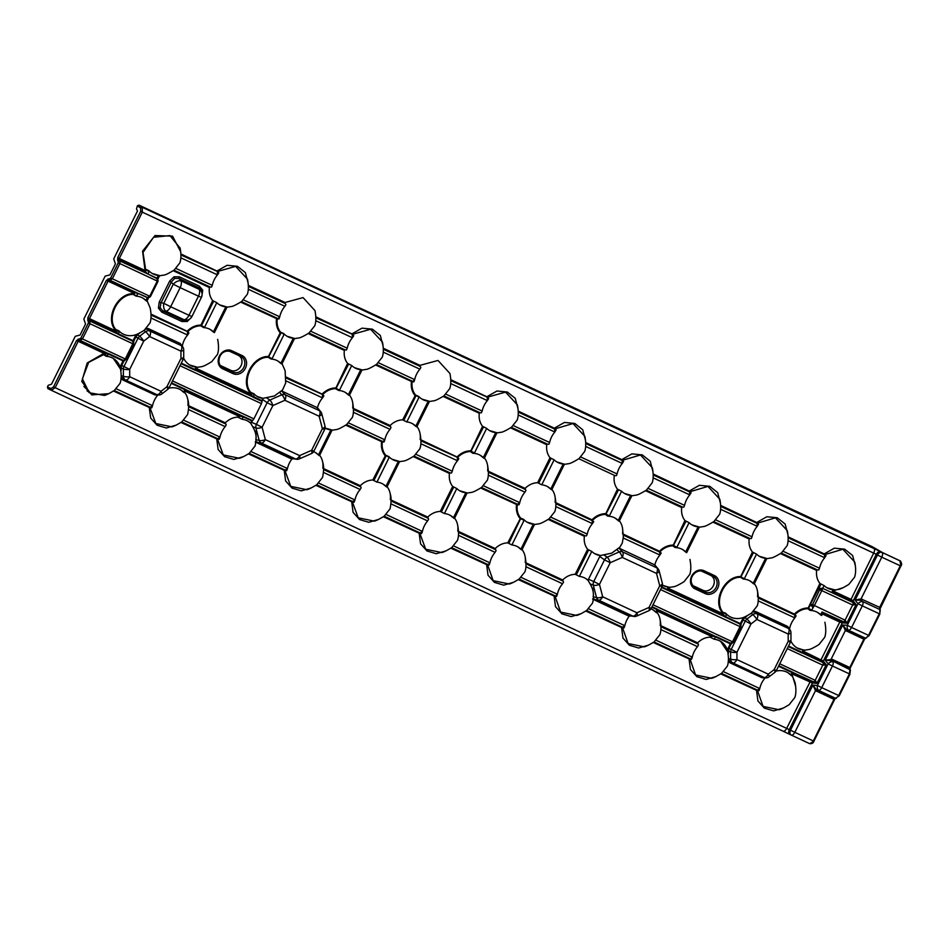 <?xml version="1.0" encoding="UTF-8"?>
<svg xmlns="http://www.w3.org/2000/svg" width="949" height="949" viewBox="0 0 949 949"><rect width="100%" height="100%" fill="white"/><g stroke="black" fill="none" stroke-linecap="round" stroke-linejoin="round"><path stroke-width="1.42" d="M722.794 613.896L722.023 614.24L721.999 613.327L725.511 616.66L740.315 623.552L743.186 618.119L746.768 616.221L743.85 618.653L741.074 623.932L740.813 627.004L733.28 642.188L731.038 644.157L728.951 648.357L728.369 653.28L727.527 650.528L727.693 649.341L728.512 649.567M728.405 659.187L730.588 662.402L762.498 677.266L765.214 677.823A5.042 5.042 0 0 0 769.058 676.827A5.042 1.139 -127.7 0 0 768.263 674.17L774.147 669.626L788.204 641.322L788.192 634.039A5.042 1.495 -0.1 0 0 790.944 632.698L790.956 639.982A5.042 1.495 179.9 0 1 788.204 641.322L790.422 642.236A5.042 5.042 0 0 0 790.956 639.982M759.746 688.713L758.986 690.73L757.527 690.623L721.513 673.375L757.373 690.089L759.746 688.713A20.498 17.438 -59.9 0 1 761.715 683.007A20.498 17.438 -59.9 0 1 765.143 677.894L761.952 677.705L764.17 677.515A5.042 4.496 98.7 0 0 765.214 677.823M753.031 611.132L755.546 611.476L755.499 612.212L752.913 611.975M181.781 345.673L180.168 344.19L148.258 329.339L148.305 328.591L180.203 343.455L181.745 345.578M138.803 333.443L135.909 336.859L138.008 338.224A5.042 3.749 -57 0 1 139.622 336.243A5.042 1.139 52.3 0 1 143.738 341.106L149.622 336.563A5.042 1.139 -127.7 0 0 145.505 331.699A5.042 3.903 -44.8 0 1 149.93 331.023L148.258 329.339L145.672 329.101M146.787 300.691L145.944 300.43A20.498 17.438 120.1 0 0 142.991 298.188A20.498 17.438 120.1 0 0 136.158 296.159L133.157 294.38C117.842 294.214 106.074 317.998 115.742 329.457L118.933 330.857L119.277 331.735L116.181 330.299L115.695 331.13L118.269 333.775L133.062 340.667L135.149 336.48L135.909 336.859L133.833 341.059L133.572 344.119L126.027 359.315L123.785 361.284L121.709 365.472L121.116 367.939L123.37 368.983A5.042 3.772 -65 0 1 123.963 366.528L120.938 365.092L123.026 360.893L108.233 354.001L104.663 353.491L104.331 352.625L108.649 353.562L123.453 360.466L125.268 358.936L132.813 343.74L132.967 341.296L118.162 334.404L114.841 331.462L114.758 330.454L115.695 331.13L114.805 331.391M118.933 330.857A20.498 17.438 120.1 0 0 122.397 333.645A20.498 17.438 120.1 0 0 136.798 334.38L139.515 333.336M121.152 376.314L123.346 379.517L155.256 394.381L154.711 394.831L122.801 379.968L120.962 378.283M155.256 394.381L157.973 394.95A5.042 4.496 -81.3 0 1 156.929 394.642L155.256 394.381M159.183 302.233L169.705 281.034L173.952 276.811L179.302 276.811L199.409 286.171A1.684 0.878 -65 0 0 199.207 287.879L179.1 278.52L174.711 278.377L171.425 281.9L160.903 303.099L160.12 307.761L162.967 311.023A1.684 0.878 -65 0 0 161.769 312.138L158.424 308.093L159.183 302.233L163.786 303.312A6.726 4.033 94.4 0 0 165.85 311.236L162.967 311.023L183.074 320.382L187.297 320.43L189.266 319.327A6.726 6.726 0 0 0 191.935 316.492L201.413 297.393A6.726 6.726 0 0 0 202.113 294.226L202.113 294.226A6.726 6.133 178.5 0 0 199.243 289.35L199.207 287.879L201.888 291.035A1.684 0.676 165.4 0 1 202.754 290.228L201.757 296.551M169.705 281.034L173.264 284.214L180.156 287.654L170.666 306.752L188.97 315.282L198.448 296.171L180.156 287.654A6.726 3.523 115 0 0 180.951 280.833A6.726 3.855 141.5 0 0 173.264 284.214L163.786 303.312L170.666 306.752A6.726 3.523 -65 0 1 165.85 311.236L184.153 319.766A6.726 6.311 60.1 0 0 189.266 319.327M281.734 363.55L280.892 363.289A20.498 17.438 120.1 0 0 277.938 361.047A20.498 17.438 120.1 0 0 271.094 359.03L268.104 357.239C252.79 357.073 241.01 380.857 250.678 392.328L253.869 393.728A20.498 17.438 120.1 0 0 257.345 396.504A20.498 17.438 120.1 0 0 262.897 398.402L261.438 403.657L180.013 365.733M257.286 396.468L262.932 398.355L274.475 395.958M705.368 593.671L694.988 588.831A10.131 8.612 -59.9 0 1 691.667 576.126A10.131 8.612 -59.9 0 1 703.992 570.705L714.372 575.545A10.131 8.612 -59.9 0 1 717.693 588.25A10.131 8.612 -59.9 0 1 705.368 593.671A1.34 0.7 -65 0 0 705.404 592.14L703.079 590.349A8.399 7.153 120.1 0 0 713.304 585.853A8.399 7.153 120.1 0 0 710.552 575.319L701.655 571.168M826.01 555.723L824.634 557.727L824.539 554.774L826.01 555.723M783.281 551.357L819.509 568.226A20.498 17.438 -59.9 0 1 821.454 562.686A20.498 17.438 -59.9 0 1 824.811 557.632M758.536 524.287L757.16 526.292L757.077 523.35L758.536 524.287M715.807 519.922L752.035 536.802A20.498 17.438 -59.9 0 1 753.981 531.262A20.498 17.438 -59.9 0 1 757.338 526.209M691.062 492.863L689.686 494.856L689.603 491.914L691.062 492.863M648.333 488.498L684.561 505.366A20.498 17.438 -59.9 0 1 686.507 499.826A20.498 17.438 -59.9 0 1 689.876 494.773M623.588 461.428L622.212 463.432L622.129 460.49L623.588 461.428M580.859 457.062L617.099 473.942A20.498 17.438 -59.9 0 1 619.033 468.391A20.498 17.438 -59.9 0 1 622.402 463.337M556.126 429.992L554.75 431.997L554.655 429.055L556.126 429.992M513.397 425.627L549.625 442.507A20.498 17.438 -59.9 0 1 551.559 436.967A20.498 17.438 -59.9 0 1 554.928 431.914M501.048 432.281C502.59 432.222 506.09 430.526 511.547 427.192L517.229 419.98C518.545 416.22 518.593 411.214 517.407 404.926L505.544 392.115L487.632 397.133L488.652 398.568L487.454 400.478A20.498 17.438 120.1 0 0 484.097 405.531A20.498 17.438 120.1 0 0 482.151 411.071L481.392 412.827L480.135 412.791L443.895 395.899L480.158 412.803M661.204 553.018L659.828 555.023L659.733 552.081L661.204 553.018M619.009 548.119L654.834 564.928A20.498 17.438 -59.9 0 1 656.637 559.993A20.498 17.438 -59.9 0 1 660.006 554.928M593.73 521.582L592.354 523.587L592.259 520.645L593.73 521.582M551.001 517.229L587.229 534.097A20.498 17.438 -59.9 0 1 589.175 528.557A20.498 17.438 -59.9 0 1 592.532 523.504M541.737 484.809A20.498 17.438 -59.9 0 1 547.822 486.766A20.498 17.438 -59.9 0 1 550.776 489.02L563.184 464.025A20.498 17.438 -59.9 0 1 557.099 462.068A20.498 17.438 -59.9 0 1 554.145 459.826L541.737 484.809L537.62 482.697C532.994 482.851 528.807 484.737 525.082 488.379L525.936 490.443L524.951 492.199L488.367 475.152M519.72 502.828L518.961 504.844L517.502 504.738L481.499 487.489L517.383 504.216L519.72 502.828A20.498 17.438 -59.9 0 1 521.701 497.122A20.498 17.438 -59.9 0 1 524.951 492.199M457.596 460.645L457.24 456.766C461.107 452.946 465.496 450.965 470.384 450.799L474.441 453.029L472.661 453.242L470.514 451.534C465.769 451.653 461.522 453.575 457.762 457.299L458.782 458.723L457.596 460.645A20.498 17.438 120.1 0 0 454.227 465.698A20.498 17.438 120.1 0 0 452.282 471.238L451.534 472.993L450.277 472.946L414.025 456.066L450.301 472.958M593.042 598.558L629.958 615.747L628.499 615.913L592.615 599.104M650.955 608.843A20.498 17.438 -59.9 0 1 652.9 609.792A20.498 17.438 -59.9 0 1 655.854 612.046L657.04 609.661L651.797 607.218M656.696 612.295L655.854 612.046M656.376 612.627L653.137 609.934M624.798 625.854L624.039 627.87L622.58 627.764L586.577 610.515L622.461 627.23L624.798 625.854A20.498 17.438 -59.9 0 1 626.779 620.148A20.498 17.438 -59.9 0 1 629.258 616.174M579.353 576.399A20.498 17.438 -59.9 0 1 585.426 578.368A20.498 17.438 -59.9 0 1 588 580.242L600.254 555.556A20.498 17.438 -59.9 0 1 594.703 553.658A20.498 17.438 -59.9 0 1 591.749 551.416L579.353 576.399L575.236 574.287C570.598 574.442 566.411 576.34 562.686 579.969L563.54 582.045L562.567 583.789L525.971 566.743M557.336 594.418L556.565 596.447L555.106 596.328L557.336 594.418A20.498 17.438 -59.9 0 1 559.305 588.724A20.498 17.438 -59.9 0 1 562.567 583.789M511.879 544.975A20.498 17.438 -59.9 0 1 517.964 546.932A20.498 17.438 -59.9 0 1 520.906 549.174L533.314 524.192A20.498 17.438 -59.9 0 1 527.229 522.235A20.498 17.438 -59.9 0 1 523.765 519.447L524.109 520.325L511.879 544.975L507.762 542.852C503.124 543.006 498.949 544.904 495.224 548.534L496.078 550.61L495.093 552.354L458.509 535.319M489.862 562.994L489.103 565.011L487.644 564.904L489.862 562.994A20.498 17.438 -59.9 0 1 491.831 557.288A20.498 17.438 -59.9 0 1 495.093 552.354M444.405 513.539A20.498 17.438 -59.9 0 1 450.49 515.497A20.498 17.438 -59.9 0 1 453.444 517.751L465.84 492.756A20.498 17.438 -59.9 0 1 459.755 490.799A20.498 17.438 -59.9 0 1 456.813 488.545L444.405 513.539L440.289 511.428C435.65 511.582 431.475 513.468 427.75 517.098L428.604 519.174L427.619 520.93A20.498 17.438 120.1 0 0 424.357 525.853A20.498 17.438 120.1 0 0 422.388 531.559L421.629 533.575L419.921 533.528L425.71 549.246L441.582 552.52M796.14 615.877L794.764 617.882L794.681 614.94L796.14 615.877M755.546 611.476L787.445 626.34L789.592 628.641A20.498 17.438 -59.9 0 1 791.585 622.852A20.498 17.438 -59.9 0 1 794.954 617.799M776.057 671.097A20.498 17.438 -59.9 0 1 787.848 672.651A20.498 17.438 -59.9 0 1 791.312 675.439L790.968 674.561L791.857 674.715M791.739 675.961L788.133 672.829M727.693 649.341L730.267 643.778L715.475 636.886L714.289 639.258L710.172 637.147C705.534 637.301 701.358 639.199 697.634 642.829L698.488 644.905L697.503 646.649L660.919 629.602M692.272 657.277L691.513 659.306L690.053 659.187L692.272 657.277A20.498 17.438 -59.9 0 1 694.253 651.583A20.498 17.438 -59.9 0 1 697.503 646.649M87.083 390.952L88.992 392.067M50.949 388.651L53.547 386.86L76.549 340.513L80.831 338.164L88.376 322.968L87.806 317.832L106.407 280.358L110.701 277.998L118.245 262.814L117.676 257.665L140.677 211.33L140.618 208.009L137.344 205.838L136.49 208.946L137.486 210.986L113.714 258.887L115.398 263.881L109.942 274.866L105.149 276.135L83.844 319.042L85.529 324.048L80.084 335.021L75.279 336.302L51.507 384.191L48.245 385.318L47.45 386.931L50.949 388.651A1.34 1.115 116.3 0 0 51.388 390.336L47.865 388.604L47.45 386.931M703.079 590.349L692.782 585.557M220.476 365.543L230.785 370.335A8.399 7.153 -59.9 0 0 240.999 365.839A8.399 7.153 -59.9 0 0 238.246 355.294L229.361 351.154M587.989 580.278L585.663 578.51M714.289 639.258A20.498 17.438 -59.9 0 1 720.374 641.227A20.498 17.438 -59.9 0 1 727.527 650.528M728.369 653.28L728.025 652.604L728.025 653.683M727.741 651.939L720.611 641.37M255.684 441.404L292.6 458.592L291.901 459.019A20.498 17.438 120.1 0 0 287.44 468.699L286.681 470.716L284.985 470.668L290.762 486.374L306.646 489.66M319.339 455.14L318.496 454.891A20.498 17.438 120.1 0 0 315.543 452.637A20.498 17.438 120.1 0 0 313.597 451.688M319.018 455.473L315.827 452.815M172.481 380.917L253.905 418.853L250.643 423.088A20.498 17.438 120.1 0 0 248.069 421.214A20.498 17.438 120.1 0 0 241.995 419.244L237.879 417.133C233.24 417.287 229.053 419.185 225.328 422.815L226.182 424.891L225.21 426.635A20.498 17.438 120.1 0 0 219.978 437.264L219.207 439.292L217.511 439.233L223.288 454.951L239.172 458.237M184.403 392.281L183.548 392.02A20.498 17.438 120.1 0 0 180.607 389.778A20.498 17.438 120.1 0 0 168.815 388.212M184.082 392.613L180.879 389.944M157.261 394.843L157.902 395.009A20.498 17.438 120.1 0 0 152.504 405.84L151.745 407.856L150.037 407.809L155.814 423.515L171.698 426.801M795.132 614.644L758.31 597.989L794.681 614.94L794.598 613.92C798.465 610.1 802.854 608.119 807.741 607.953L811.798 610.183L810.019 610.397L807.872 608.689C803.127 608.807 798.88 610.729 795.12 614.454L795.215 614.691M810.873 610.468A20.498 17.438 -59.9 0 1 817.706 612.496A20.498 17.438 -59.9 0 1 820.66 614.738L822.036 611.975L822.486 613.03M821.502 614.999L820.66 614.738M821.193 615.332L817.73 612.508M725.594 613.125L726.519 614.62L723.257 612.437L725.594 613.125M746.056 616.316L746.768 616.221M744.04 617.253A20.498 17.438 -59.9 0 1 729.651 616.518A20.498 17.438 -59.9 0 1 726.175 613.742M660.184 551.784L623.363 535.129L659.733 552.081L659.65 551.061C663.529 547.241 667.906 545.248 672.794 545.094L676.851 547.324L675.083 547.537L672.936 545.817C668.191 545.936 663.932 547.858 660.184 551.594L660.267 551.832M675.925 547.609A20.498 17.438 -59.9 0 1 682.77 549.637A20.498 17.438 -59.9 0 1 685.724 551.879L698.12 526.897L698.962 527.158M686.566 552.14L685.724 551.879M686.246 552.472L682.782 549.637M548.225 519.459L584.37 536.292C583.754 541.369 584.845 545.711 587.621 549.329L591.749 551.416M594.62 553.611L600.29 555.509M592.71 520.349L555.889 503.694L592.259 520.645L592.176 519.625C596.055 515.805 600.432 513.824 605.332 513.658L609.388 515.9L607.609 516.114L605.462 514.394C600.717 514.512 596.47 516.434 592.71 520.159L592.805 520.408M608.451 516.185A20.498 17.438 -59.9 0 1 615.296 518.201A20.498 17.438 -59.9 0 1 618.25 520.443L630.646 495.461L631.488 495.734M619.092 520.704L618.25 520.443M618.772 521.037L615.308 518.213M349.208 394.986L348.366 394.725A20.498 17.438 120.1 0 0 345.412 392.483A20.498 17.438 120.1 0 0 338.568 390.454L335.578 388.663C330.833 388.782 326.575 390.703 322.826 394.44L323.846 395.863L322.648 397.773A20.498 17.438 120.1 0 0 317.476 407.773L281.651 390.964M348.888 395.318L345.436 392.495M331.711 429.909L325.08 428.082A20.498 17.438 120.1 0 0 330.904 429.897L331.735 430.17M281.414 363.882L277.962 361.071M214.26 332.114L213.418 331.865A20.498 17.438 120.1 0 0 210.464 329.611A20.498 17.438 120.1 0 0 203.632 327.595L200.63 325.804C195.885 325.922 191.639 327.844 187.878 331.569L188.898 333.004L187.7 334.914A20.498 17.438 120.1 0 0 182.35 345.756L182.042 345.139M213.94 332.447L210.5 329.635M146.478 301.023L143.026 298.2M521.76 549.435L520.906 549.174M521.44 549.768L517.94 546.921M454.286 518L453.444 517.751M453.966 518.332L450.467 515.485M386.812 486.576L385.97 486.315A20.498 17.438 120.1 0 0 383.016 484.073A20.498 17.438 120.1 0 0 376.931 482.104L372.815 479.992C368.176 480.147 364.001 482.045 360.276 485.674L361.13 487.75L360.146 489.494A20.498 17.438 120.1 0 0 354.914 500.123L354.155 502.151L352.447 502.092L358.236 517.81L374.12 521.096M386.492 486.908L382.993 484.061M533.314 524.192L534.157 524.465M517.502 504.738L517.264 504.797C516.6 509.945 517.703 514.358 520.574 518.047L523.765 519.447M527.158 522.187L534.121 524.204M551.618 489.269L550.776 489.02M551.298 489.601L547.798 486.754M465.84 492.756L466.683 493.029M413.278 456.599L449.423 473.432C448.818 478.498 449.897 482.851 452.673 486.469L456.813 488.545M459.684 490.752L466.659 492.78M473.515 453.314A20.498 17.438 -59.9 0 1 480.348 455.342A20.498 17.438 -59.9 0 1 483.302 457.584L495.71 432.602L496.541 432.874M484.144 457.845L483.302 457.584M483.836 458.177L480.372 455.354M416.682 426.409L415.828 426.16A20.498 17.438 120.1 0 0 412.886 423.906A20.498 17.438 120.1 0 0 406.801 421.949L402.684 419.838C398.046 419.992 393.859 421.878 390.134 425.508L390.988 427.584L390.015 429.339A20.498 17.438 120.1 0 0 384.784 439.968L384.025 441.985L382.317 441.937C381.652 447.086 382.755 451.499 385.626 455.188L388.817 456.588A20.498 17.438 120.1 0 0 392.293 459.363A20.498 17.438 120.1 0 0 398.378 461.333L399.209 461.605M416.362 426.742L412.851 423.895M392.21 459.328L399.185 461.344M833.685 590.468L832.89 590.1L834.183 590.041M833.827 589.815A20.498 17.438 -59.9 0 1 826.982 587.787A20.498 17.438 -59.9 0 1 824.029 585.545L822.7 588.333L819.616 589.851L818.821 588.344L822.653 588.321M780.505 553.587L816.65 570.432C816.033 575.497 817.125 579.839 819.9 583.469L824.029 585.545M826.911 587.751L834.503 589.792M715.902 636.447L714.277 636.518L715.902 636.447L730.694 643.339L732.509 641.809L740.054 626.613L740.208 624.169L724.099 616.494L722.082 614.347L723.423 613.173L722.331 612.663C712.379 600.812 724.478 576.387 740.267 576.529L744.324 578.76L743.399 579.044A20.498 17.438 -59.9 0 1 750.244 581.061A20.498 17.438 -59.9 0 1 753.186 583.315L765.594 558.32L766.436 558.593M765.594 558.32A20.498 17.438 -59.9 0 1 759.508 556.363A20.498 17.438 -59.9 0 1 756.555 554.109L744.324 578.76M713.031 522.164L749.176 538.996C748.571 544.062 749.651 548.415 752.427 552.033L756.555 554.109M759.437 556.316L766.401 558.332M698.12 526.897A20.498 17.438 -59.9 0 1 692.035 524.927A20.498 17.438 -59.9 0 1 689.093 522.685L676.851 547.324M645.557 490.728L681.702 507.561C681.097 512.638 682.177 516.98 684.953 520.598L689.093 522.685M691.963 524.892L698.939 526.909M630.646 495.461A20.498 17.438 -59.9 0 1 624.572 493.504A20.498 17.438 -59.9 0 1 621.619 491.25L609.388 515.9M614.347 475.295C613.505 480.68 614.549 485.307 617.479 489.174L621.619 491.25M624.489 493.456L631.465 495.473M563.184 464.025L564.014 464.298M510.609 427.869L546.754 444.701C546.149 449.767 547.241 454.12 550.017 457.738L554.145 459.826M557.027 462.021L563.991 464.049M495.71 432.602A20.498 17.438 -59.9 0 1 489.625 430.632A20.498 17.438 -59.9 0 1 486.671 428.39L474.441 453.029M443.147 396.433L479.292 413.278C478.676 418.343 479.767 422.685 482.543 426.315L486.671 428.39M489.554 430.597L496.517 432.614M420.099 366.373L383.349 349.244L420.099 366.373L420.858 367.429L419.873 369.173A20.498 17.438 120.1 0 0 414.642 379.802L413.883 381.83L412.174 381.771C411.522 386.919 412.625 391.344 415.496 395.021L418.687 396.421A20.498 17.438 120.1 0 0 422.151 399.209A20.498 17.438 120.1 0 0 428.236 401.166L429.078 401.439M422.08 399.161L429.043 401.178M366.112 369.422C367.643 369.363 371.142 367.678 376.587 364.345L382.281 357.121C383.598 353.431 383.657 348.413 382.459 342.067L370.596 329.256L352.684 334.273L353.704 335.709L352.518 337.619A20.498 17.438 120.1 0 0 347.204 348.212L346.444 349.967L345.199 349.92L308.947 333.04L345.222 349.932M308.2 333.573L344.345 350.406C343.74 355.484 344.819 359.825 347.595 363.443L351.735 365.531A20.498 17.438 120.1 0 0 354.677 367.773A20.498 17.438 120.1 0 0 360.762 369.742L361.605 370.003M354.606 367.738L361.581 369.754M285.163 303.514L248.401 286.373L285.163 303.514L285.91 304.57L284.937 306.313A20.498 17.438 120.1 0 0 279.706 316.942L278.947 318.959L277.238 318.911C276.574 324.06 277.677 328.473 280.548 332.162L283.739 333.562A20.498 17.438 120.1 0 0 287.215 336.349A20.498 17.438 120.1 0 0 293.288 338.307L294.131 338.579M287.132 336.302L294.107 338.318M231.165 306.551C232.707 306.503 236.194 304.807 241.651 301.485L247.333 294.261C248.65 290.572 248.709 285.554 247.511 279.208L235.649 266.384L217.748 271.414L218.768 272.838L217.57 274.759A20.498 17.438 120.1 0 0 212.268 285.352L211.508 287.108L210.251 287.061L173.999 270.18L210.275 287.072M173.252 270.714L209.397 287.547C208.792 292.624 209.883 296.966 212.659 300.584L216.787 302.672A20.498 17.438 120.1 0 0 219.741 304.914A20.498 17.438 120.1 0 0 225.826 306.871L226.657 307.144M219.67 304.866L226.633 306.895M180.108 248.128L169.918 235.577L153.56 237.262L143.014 252.434L145.6 269.302L148.791 270.702A20.498 17.438 120.1 0 0 152.267 273.478A20.498 17.438 120.1 0 0 158.353 275.447L159.183 275.72M152.196 273.442L159.159 275.459M187.7 334.914L187.344 331.047C191.224 327.227 195.613 325.234 200.5 325.08L201.52 325.59L200.832 325.898M159.527 275.779L163.786 275.103M133.951 335.258C135.577 335.139 139.005 333.479 144.236 330.276L150.013 322.945C151.318 319.208 151.377 314.214 150.179 307.939L147.142 300.88M108.755 393.693L91.685 394.891L81.78 381.451L87.201 362.969L103.156 353.811L104.176 354.321L88.637 362.399L82.385 378.865L89.23 392.744L104.188 395.389M792.178 674.834L795.665 686.388M783.471 708.001L773.613 710.872L764.372 708.132L757.919 700.955L756.543 690.575L757.278 690.042L763.067 706.4L778.856 709.698M715.997 676.566L706.127 679.448L696.886 676.684L690.445 669.519L689.069 659.14L689.816 658.606M648.523 645.13L638.653 648.013L629.412 645.261L622.971 638.096L621.595 627.716L622.342 627.182L628.119 643.529L644.003 646.815M581.049 613.706L571.179 616.589L561.95 613.825L555.497 606.66L554.121 596.28L554.868 595.747L560.645 612.105L576.529 615.391M513.587 582.271L503.717 585.153L494.476 582.401L488.023 575.224L486.659 564.857L487.395 564.311M446.113 550.847L436.243 553.718L427.003 550.966L420.561 543.801L419.185 533.421L419.921 532.887M378.639 519.411L368.77 522.294L359.529 519.53L353.087 512.365L351.711 501.985L352.459 501.452M311.165 487.976L301.296 490.858L292.055 488.106L285.613 480.941L284.237 470.562L285.127 470.562M243.691 456.552L233.822 459.435L224.593 456.671L218.14 449.506L216.763 439.126L217.511 438.592M176.229 425.116L166.36 427.999L157.119 425.247L150.677 418.07L149.301 407.702L150.191 407.702M832.925 591.998L831.692 592.52L822.7 588.333L853.222 602.568L856.081 604.525L852.771 605.059A2.515 1.163 -63 0 0 853.222 602.568L850.684 600.1L833.293 591.998M822.736 613.268L840.114 621.37L843.578 621.986A2.515 1.151 -66.5 0 0 845.239 620.243L846.805 623.208L822.036 611.975M813.056 607.775L812.178 605.343L814.278 605.818L813.008 607.763L810.731 604.632L812.344 604.513L845.085 620.171L852.629 604.988L821.822 590.634L822.712 588.344M788.548 646.02L802.024 652.295L803.198 649.911A20.498 17.438 -59.9 0 1 797.113 647.953A20.498 17.438 -59.9 0 1 790.849 640.978M661.833 586.992L667.076 589.436L668.262 587.051A20.498 17.438 -59.9 0 1 662.438 585.236L669.092 587.324M600.254 555.556L611.832 553.125M593.161 596.814C593.955 593.161 592.911 588.831 590.017 583.801L588 580.242M743.399 579.044L740.398 577.253C725.095 577.087 713.316 600.871 722.984 612.342L723.257 612.437M754.028 583.564L753.186 583.315M753.72 583.896L750.256 581.073M797.053 647.918L804.04 650.184M803.198 649.911L804.017 649.935M148.791 270.702L149.147 271.58L144.96 269.623L142.564 251.165L155.019 235.542L172.552 236.147L180.678 251.746M217.57 274.759L217.214 270.88L227.072 265.293L237.44 266.289L245.388 272.636L248.152 283.182M298.638 337.986C300.204 337.903 303.656 336.243 308.994 333.004L314.795 325.732C316.136 321.972 316.195 316.942 314.985 310.631L303.063 297.595L285.056 302.494L285.068 303.455M352.518 337.619L352.15 333.74L362.02 328.152L372.388 329.161L380.335 335.507L383.099 346.041M433.586 400.846C435.14 400.775 438.592 399.102 443.942 395.863L449.743 388.592C451.072 384.831 451.143 379.802 449.933 373.491L437.999 360.454L420.004 365.353L420.016 366.326M487.454 400.478L487.098 396.611L496.956 391.012L507.335 392.02L515.271 398.366L518.035 408.9M568.522 463.705C570.064 463.658 573.564 461.961 579.009 458.628L584.703 451.404C586.008 447.655 586.067 442.637 584.869 436.362L573.006 423.539L554.572 429.007L518.284 412.103L554.655 429.055L554.572 428.035L564.43 422.447L574.797 423.444L582.745 429.79L585.509 440.336M635.996 495.141C637.538 495.081 641.038 493.397 646.483 490.064L652.165 482.839C653.481 479.091 653.541 474.073 652.343 467.786L640.48 454.974L622.034 460.431L585.758 443.527L622.129 460.49L622.046 459.47L631.904 453.883L642.271 454.879L650.219 461.226L652.983 471.772M703.47 526.576C705.012 526.517 708.512 524.821 713.956 521.487L719.639 514.275C720.955 510.515 721.015 505.497 719.816 499.221L707.954 486.41L689.508 491.867L653.232 474.963L689.603 491.914L689.508 490.894L699.377 485.307L709.745 486.303L717.693 492.661L720.457 503.195M770.944 558C772.486 557.953 775.974 556.256 781.43 552.923L787.112 545.699C788.429 541.95 788.489 536.932 787.29 530.645L775.428 517.834L756.982 523.29L720.706 506.398L757.077 523.35L756.982 522.33L766.851 516.742L777.219 517.739L785.167 524.085L787.931 534.631M838.406 589.436C840.067 589.317 843.542 587.645 848.809 584.418L854.551 577.217C855.903 573.362 855.974 568.321 854.764 562.081L842.878 549.257L824.456 554.726L788.168 537.822L824.539 554.774L824.456 553.765L834.325 548.166L844.693 549.174L852.629 555.521L855.393 566.055M843.198 587.68L834.159 590.551M804.372 650.255L808.678 649.555M660.184 625.379C660.789 620.314 659.709 615.972 656.933 612.342M699.294 527.229L703.553 526.541M669.425 587.395L673.743 586.696M766.768 558.664L771.027 557.976M757.516 596.648C758.132 591.583 757.041 587.241 754.265 583.611M631.82 495.793L636.079 495.117M622.58 533.789C623.185 528.723 622.105 524.382 619.329 520.752M534.489 524.524L538.747 523.848M525.248 562.52C525.853 557.454 524.761 553.113 521.986 549.483M564.347 464.369L568.617 463.681M555.106 502.365C555.711 497.288 554.631 492.946 551.855 489.328M496.885 432.934L501.143 432.258M487.632 470.929C488.249 465.864 487.157 461.511 484.381 457.892M524.109 520.325L519.922 518.368C517.003 514.583 515.865 510.028 516.517 504.69L517.407 504.69M467.015 493.1L471.273 492.412M457.774 531.096C458.379 526.019 457.299 521.677 454.524 518.059M137.344 205.838L138.981 205.126L872.392 546.778L882.558 552.603L900.233 560.906M587.229 534.097L586.47 535.853L585.213 535.805L548.973 518.925L585.236 535.817M668.262 587.051L669.069 587.063M549.625 442.507L548.866 444.262L547.609 444.215L511.357 427.335L547.609 444.215M617.099 473.942L616.34 475.686L615.082 475.651L578.831 458.758L615.082 475.651M684.561 505.366L683.802 507.122L682.556 507.074L646.305 490.194L682.58 507.086M752.035 536.802L751.276 538.558L750.018 538.51L713.778 521.63L750.018 538.51M819.509 568.226L818.75 569.981L817.492 569.946L781.252 553.053L817.516 569.958M588.38 579.258L593.742 581.512A5.042 3.772 112.8 0 0 593.303 585.177A5.042 2.017 -14.6 0 0 599.46 584.406L602.698 596.791A5.042 2.017 165.4 0 1 596.541 597.573A5.042 4.057 102.7 0 0 598.605 600.136L593.315 599.519M604.24 555.153L607.182 557.217A5.042 3.737 125.1 0 0 604.501 559.839L599.697 556.458M628.499 615.913L632.876 616.103A5.042 4.437 99.5 0 0 633.849 616.399L629.958 615.747M618.962 548.166L622.556 551.891A5.042 3.986 136 0 0 619.199 551.927L607.182 557.217A5.042 1.72 66.2 0 1 610.219 562.721L599.46 584.406L593.742 581.512L604.501 559.839L610.219 562.721L622.236 557.431A5.042 1.72 66.2 0 0 619.199 551.927L617.147 549.815M648.725 610.753A5.042 1.72 66.2 0 0 648.986 607.467L636.969 612.757A5.042 2.645 115 0 1 632.876 616.103L598.605 600.136A5.042 2.645 115 0 0 602.698 596.791L636.969 612.757A5.042 1.72 66.2 0 1 636.708 616.043L648.725 610.753A5.042 5.042 0 0 0 651.216 608.38L661.975 586.707A5.042 5.042 0 0 0 662.343 583.184L659.104 570.8A5.042 2.017 165.4 0 1 656.506 573.398L622.236 557.431A5.042 2.645 115 0 0 622.556 551.891L656.827 567.858L654.075 564.453M654.834 564.928L658.143 568.902A5.042 4.365 141 0 0 656.827 567.858A5.042 2.645 115 0 1 656.506 573.398L659.745 585.794A5.042 2.017 -14.6 0 0 662.343 583.184M658.891 570.42A5.042 4.365 141 0 0 658.143 568.902A5.042 5.042 0 0 1 659.104 570.8A5.042 2.017 165.4 0 0 658.891 570.42M788.749 628.155L789.888 629.626A5.042 4.437 142.3 0 0 788.5 628.487L787.409 627.075L755.499 612.212L757.172 613.896A5.042 3.903 135.2 0 0 752.759 614.572L751.394 613.208M789.022 628.558L787.445 626.34M744.265 617.17L746.875 619.116A5.042 1.139 -127.7 0 1 750.979 623.979L756.863 619.436A5.042 2.645 -65 0 0 757.172 613.896L788.5 628.487A5.042 2.645 -65 0 1 788.192 634.039L756.863 619.436A5.042 1.139 -127.7 0 0 752.759 614.572L746.875 619.116A5.042 3.749 123 0 0 745.25 621.097L742.391 619.353M776.377 670.54A5.042 5.042 0 0 1 774.942 672.283A5.042 1.139 -127.7 0 0 774.147 669.626L776.377 670.54L790.422 642.236M728.191 647.965L731.204 649.401A5.042 3.772 115 0 0 730.611 651.868L727.598 650.753M728.452 658.653L730.623 659.152A5.042 3.974 103.1 0 0 732.842 662.924L730.042 662.841L728.203 661.156M736.934 652.283A5.042 1.495 179.9 0 1 730.611 651.868L730.623 659.152A5.042 1.495 -0.1 0 0 736.934 659.579L768.263 674.17A5.042 2.645 -65 0 1 764.17 677.515L732.842 662.924A5.042 2.645 -65 0 0 736.934 659.579L736.934 652.283L731.204 649.401L745.25 621.097L750.979 623.979L736.934 652.283M120.345 367.868L121.116 367.939L121.116 370.407L120.286 367.643A20.498 17.438 120.1 0 0 113.133 358.342A20.498 17.438 120.1 0 0 106.288 356.326L103.5 354.629M103.536 354.701L104.663 353.491L104.224 354.392L107.213 356.041L106.288 356.326M412.424 381.712L414.642 379.802M418.687 396.421L419.031 397.299L415.769 395.128M322.648 397.773L322.292 393.906C326.171 390.086 330.549 388.094 335.436 387.939L339.493 390.169L338.568 390.454M277.488 318.852L279.706 316.942M283.739 333.562L284.083 334.439L280.821 332.269M253.869 393.728L254.225 394.606L250.038 392.637C240.073 380.798 252.173 356.361 267.974 356.504L272.031 358.746L271.094 359.03M213.655 301.13L201.52 325.59L204.557 327.31L203.632 327.595M149.147 271.58L147.937 274.012L157.748 279.03M148.269 297.784L138.293 293.455L136.158 296.159M115.944 329.576L116.098 330.299L115.09 329.778C105.137 317.939 117.237 293.502 133.026 293.644L134.082 294.226L134.841 292.695L133.358 294.475M183.608 358.105A20.498 17.438 120.1 0 0 189.871 365.08A20.498 17.438 120.1 0 0 195.957 367.038L196.799 367.31M382.566 441.878L384.784 439.968M388.817 456.588L389.173 457.465L385.899 455.283M420.016 532.935L384.155 516.22L420.016 532.935L422.388 531.559M352.696 502.033L316.693 484.797L352.577 501.511L354.914 500.123M217.748 439.173L181.745 421.937L217.629 438.652L219.978 437.264M255.803 439.66C256.598 436.006 255.554 431.676 252.659 426.647L250.643 423.088M150.132 407.204L114.271 390.502L150.156 407.216L152.504 405.84M285.08 470.063L249.219 453.361L285.103 470.075L287.44 468.699M120.499 369.078L113.429 358.532M121.116 370.407L120.784 369.73L120.784 370.81M189.788 365.033L196.763 367.049M253.905 418.853L261.438 403.657M145.802 269.409L145.28 271.663L145.873 269.397M187.89 405.365C188.495 400.3 187.404 395.958 184.628 392.328M268.342 357.405L280.987 332.992L279.896 332.482C276.978 328.698 275.839 324.143 276.503 318.805L277.238 318.271M226.989 307.215L231.248 306.527M197.131 367.37L201.437 366.682M294.463 338.639L298.721 337.963M274.297 396.041L282.517 390.015L285.685 383.028L285.127 370.798L282.078 363.74M373.882 480.55L386.065 456.018L384.974 455.508C382.056 451.724 380.917 447.169 381.581 441.831L382.471 441.831M332.067 430.241L336.326 429.553M322.826 468.225C323.431 463.159 322.352 458.818 319.576 455.188M403.752 420.395L415.935 395.852L414.843 395.342C411.925 391.557 410.787 387.002 411.439 381.664L412.186 381.13M361.937 370.074L366.195 369.386M352.696 408.07C353.301 403.005 352.221 398.651 349.434 395.033M429.411 401.51L433.669 400.822M420.158 439.494C420.775 434.428 419.683 430.087 416.908 426.457M399.541 461.665L403.799 460.989M390.3 499.66C390.905 494.595 389.825 490.242 387.05 486.623M250.631 423.124L248.353 421.38M292.6 458.592L296.491 459.245A5.042 4.437 -80.5 0 1 295.519 458.948L291.141 458.758L255.257 441.949M311.367 453.598A5.042 1.72 -113.8 0 0 311.628 450.312L299.611 455.603A5.042 1.72 66.2 0 1 299.362 458.889L311.367 453.598A5.042 5.042 0 0 0 313.858 451.226L311.628 450.312L322.387 428.64A5.042 2.017 165.4 0 0 324.985 426.03L324.985 426.03A5.042 5.042 0 0 1 324.617 429.553L322.387 428.64L319.149 416.243A5.042 2.017 165.4 0 0 321.747 413.645L324.985 426.03M255.957 442.364L261.248 442.981A5.042 4.057 -77.3 0 1 259.184 440.419L256.147 439.743M252.659 426.647L255.945 428.023A5.042 2.017 165.4 0 0 262.102 427.252L265.34 439.636A5.042 2.645 115 0 1 261.248 442.981L295.519 458.948A5.042 2.645 115 0 0 299.611 455.603L265.34 439.636A5.042 2.017 165.4 0 1 259.184 440.419L255.945 428.023A5.042 3.772 -67.2 0 1 256.384 424.357L251.022 422.103M321.533 413.266A5.042 2.017 165.4 0 1 321.747 413.645A5.042 5.042 0 0 0 320.786 411.747L317.476 407.773M316.717 407.299L319.469 410.703A5.042 4.365 -39 0 1 320.786 411.747M279.789 392.661L281.841 394.772A5.042 3.986 -44 0 1 285.198 394.737L281.604 391.012M262.339 399.304L267.144 402.684A5.042 3.737 -54.9 0 1 269.824 400.063L266.883 397.999M281.841 394.772A5.042 1.72 66.2 0 1 284.878 400.276L319.149 416.243A5.042 2.645 115 0 0 319.469 410.703L285.198 394.737A5.042 2.645 115 0 1 284.878 400.276L272.861 405.567A5.042 1.72 -113.8 0 0 269.824 400.063L281.841 394.772M147.937 274.012L145.28 271.663M145.244 271.592L119.242 259.362L120.143 261.07L119.871 263.632L112.326 278.828L108.044 281.177L89.431 318.65L90.001 323.799L82.456 338.995L78.174 341.343L55.172 387.69L790.517 730.184L812.878 685.142L816.65 689.864L834.883 698.464A1.34 1.115 82.8 0 0 835.405 698.547L839.106 695.676M108.02 278.911A1.34 1.068 85.6 0 0 108.684 280.643L134.77 292.707M134.841 292.695L138.293 293.455M181.508 345.27L182.647 346.741A5.042 4.437 -37.7 0 0 181.259 345.614L149.93 331.023A5.042 2.645 -65 0 1 149.622 336.563L180.951 351.154A5.042 1.495 -0.1 0 0 183.703 349.825A5.042 5.042 0 0 0 182.647 346.741M122.801 379.968L125.6 380.039A5.042 3.974 -76.9 0 1 123.382 376.279L123.37 368.983A5.042 1.495 -0.1 0 0 129.681 369.41L143.738 341.106L138.008 338.224L123.963 366.528L129.681 369.41L129.693 376.706A5.042 1.495 -0.1 0 1 123.382 376.279L121.211 375.768M180.203 343.455L181.259 345.614A5.042 2.645 -65 0 1 180.951 351.154L180.962 358.449A5.042 1.495 -0.1 0 0 183.703 357.109L183.703 349.825M183.181 359.363L180.962 358.449L166.905 386.753A5.042 1.139 52.3 0 1 167.7 389.41A5.042 5.042 0 0 0 169.136 387.667L183.181 359.363A5.042 5.042 0 0 0 183.703 357.109M157.973 394.95A5.042 5.042 0 0 0 161.816 393.954A5.042 1.139 -127.7 0 0 161.022 391.296L129.693 376.706A5.042 2.645 -65 0 1 125.6 380.039L156.929 394.642A5.042 2.645 -65 0 0 161.022 391.296L166.905 386.753L169.136 387.667M250.489 393.882L249.741 394.25L249.706 393.313L250.489 393.882L249.717 394.226L196.229 369.303L195.814 370.395L194.675 370.039L181.034 363.692M196.455 368.509L196.229 369.303A0.676 0.617 178.5 0 0 196.229 369.303L196.241 369.327M251.663 420.822L243.169 416.86L238.436 416.006L242.161 415.899L252.126 420.407M239.373 416.291L239.16 415.496L185.672 390.585A0.676 0.629 -119.9 0 1 185.672 390.585L185.197 391.202M668.76 588.522L668.108 590.408L661.56 587.538M657.918 610.539L657.942 610.563A0.676 0.629 -119.9 0 1 657.977 610.598L657.491 611.215M714.277 636.518L710.742 636.02L714.455 635.925L658.464 609.839L658.072 610.587M779.722 663.802L815.369 680.397L816.935 683.375L812.415 683.019L812.154 682.034L792.913 673.458A0.676 0.629 -119.9 0 1 792.913 673.458L792.439 674.075M803.696 651.382L803.056 653.268L801.917 652.924L788.275 646.566M140.618 208.009A1.34 1.115 -56.6 0 1 142.255 207.285L880.625 551.654A4.199 2.598 120.6 0 0 876.295 554.335L142.303 212.149L119.301 258.496L144.616 270.287L145.126 271.426M117.676 257.665L119.301 258.496L119.242 259.362A1.34 1.032 -28 0 0 117.451 259.907M134.568 292.695L133.358 292.98L106.407 280.358M104.26 352.637L104.592 353.502L103.488 353.135L104.331 352.625M820.185 589.222L821.822 590.634L819.616 589.851L812.178 605.343M118.364 261.604A1.34 1.032 -28 0 1 120.143 261.07L156.941 278.211L157.226 281.034L118.245 262.814M110.701 277.998L149.681 296.23L147.285 297.642L148.459 297.772L150.594 296.29L157.878 281.628L157.226 281.034L158.115 280.904L157.688 281.497M148.139 297.808L150.167 296.918L149.859 295.981L150.594 296.29M133.394 294.546L137.083 295.874M261.639 401.237L253.11 397.263L249.741 394.25M171.52 382.85L185.162 389.209L186.17 389.825L185.696 390.573M185.067 390.941L184.735 389.648L171.259 383.372M250.88 392.435L250.643 393.989L252.185 395.935L261.699 400.597M666.969 590.053L668.428 588.665M657.36 610.954L657.04 609.661L658.464 609.839L657.764 610.195M801.917 652.924L803.376 651.524M792.308 673.826L791.976 672.521L778.512 666.245M181.306 363.147L194.77 369.422L195.672 369.612L196.135 368.651M778.761 665.735L792.403 672.082L793.411 672.699L792.937 673.446M78.15 339.078A1.34 1.068 85.6 0 0 78.814 340.798L104.224 352.637L104.426 353.431M79.977 338.935A1.34 1.068 85.6 0 0 80.629 340.667L107.213 353.04L107.035 353.633M88.494 321.77A1.34 1.032 -28 0 1 90.285 321.225L116.857 333.609L117.237 333.075M87.593 320.062A1.34 1.032 -28 0 1 89.372 319.528L114.782 331.355L115.553 331.023M109.835 278.781A1.34 1.068 85.6 0 0 110.499 280.501L147.285 297.642M156.929 278.199L158.115 280.904L157.7 278.864M791.051 734.989L789.9 734.431A4.199 2.61 -64.2 0 1 789.865 734.407A4.199 2.61 -64.2 0 1 789.295 729.591L812.415 683.019L792.522 674.122M802.913 652.485L803.056 653.268L823.352 662.734L826.211 664.691L822.913 665.213L787.267 648.606M842.024 621.868L842.273 622.864L839.521 621.939L822.392 613.956M803.791 651.429L823.317 661.062L822.356 661.477L803.423 652.177M833.649 591.263L850.779 599.246L853.187 600.895L852.226 601.322M880.625 551.654L881.799 552.342A4.199 2.598 120.6 0 0 877.469 555.023L876.295 554.335L853.187 600.895L856.081 604.525L846.805 623.208L842.273 622.864L823.317 661.062L826.211 664.691L816.935 683.375L793.411 672.699L792.712 673.055M791.169 735.036L809.699 743.672L813.922 741.193L834.562 699.627L815.523 690.623L794.823 732.331L813.329 740.955L833.969 699.377L839.248 695.771L849.984 674.146L832.439 666.008L821.704 687.634L838.655 695.534L849.391 673.909L849.948 669.662A1.34 1.079 -24.7 0 1 850.399 670.113L850.019 669.306A1.34 1.079 -24.7 0 0 849.569 668.867L832.143 660.741L849.948 669.662L849.782 667.527L863.827 639.223L865.559 638.202L848.56 630.278A4.199 2.515 -85.6 0 1 847.267 625.32L858.003 603.694L862.309 605.853L851.573 627.479L868.525 635.367L879.26 613.742L862.309 605.853A4.199 2.206 -65 0 0 862.807 601.583L879.806 609.507L862.807 601.583A4.199 2.408 141.5 0 0 858.003 603.694L855.108 600.065L861.063 598.878L879.64 607.36L900.281 565.794L881.775 557.17L861.063 598.878A1.34 0.676 99.1 0 0 861.123 600.266L855.108 600.065L877.469 555.023L881.775 557.17A4.199 2.206 -65 0 0 881.799 552.342L900.376 561.001A1.34 1.163 -55.5 0 1 900.518 561.084C901.823 563.409 901.941 565.058 900.874 566.031L900.731 565.936M862.166 599.222A1.34 0.7 115 0 0 862 600.587L861.123 600.266M836.223 698.44A1.34 1.115 82.8 0 1 835.701 698.357L818.702 690.433A4.199 2.515 -85.6 0 1 817.397 685.486L828.133 663.861L832.439 666.008A4.199 2.206 -65 0 0 832.937 661.75A4.199 2.408 141.5 0 0 828.133 663.861L825.25 660.231L832.143 660.741A1.34 0.7 115 0 1 832.297 659.377L850.375 667.764L864.42 639.46L845.393 630.456L842.748 624.976L846.52 629.709L864.741 638.297A1.34 1.115 82.8 0 0 865.263 638.38L868.976 635.51M846.354 631.073A1.34 0.7 115 0 1 847.315 630.183L848.56 630.278A4.199 2.206 -65 0 0 851.573 627.479L847.267 625.32L842.748 624.976L825.25 660.231L832.297 659.377M816.65 689.864A1.34 0.7 131.1 0 0 815.523 690.623L812.878 685.142L817.397 685.486L821.704 687.634A4.199 2.206 -65 0 1 818.702 690.433L817.445 690.338A1.34 0.7 115 0 0 816.484 691.24M789.9 734.431L782.937 731.121A4.199 2.206 -65 0 0 782.961 731.133L791.086 735A4.199 2.61 -64.2 0 1 791.086 735L791.086 735A4.199 2.61 -64.2 0 1 790.517 730.184L794.823 732.331A4.199 2.206 -65 0 1 791.146 735.024A4.199 2.206 -65 0 1 791.122 735.012A4.199 4.199 0 0 0 791.146 735.024L809.699 743.672M831.265 660.433A1.34 0.676 99.1 0 1 831.205 659.045L845.393 630.456A1.34 0.7 131.1 0 1 846.52 629.709M866.081 638.286A1.34 1.115 82.8 0 1 865.559 638.202L869.118 635.616L879.853 613.991L879.806 609.507A1.34 1.079 -24.7 0 1 880.257 609.958L879.889 609.151A1.34 1.079 -24.7 0 0 879.438 608.7L880.091 607.502M822.356 661.477L823.352 662.734A2.515 1.163 117 0 1 822.913 665.213M815.369 680.397A2.515 1.151 113.5 0 1 813.708 682.153L812.154 682.034M850.399 670.113L849.841 674.051M880.257 609.958L879.711 613.884M202.113 294.226L201.888 291.035M191.935 316.492L188.97 315.282A6.726 3.523 115 0 1 184.153 319.766L183.074 320.382A1.684 0.878 -65 0 0 181.864 321.509L161.769 312.138M179.302 276.811A1.684 0.878 -65 0 0 179.1 278.52L180.951 280.833L199.243 289.35A6.726 3.523 -65 0 1 198.448 296.171L201.413 297.393M834.313 590.064L838.631 589.365M487.644 564.904L493.172 580.669L509.055 583.955M778.714 709.745C780.327 709.662 783.815 707.966 789.188 704.656L794.835 697.515C796.164 693.707 796.235 688.666 795.025 682.402L792.166 675.688M690.053 659.187L695.593 674.964L711.477 678.25M144.616 270.287L145.6 269.302M114.841 331.462L115.731 331.189L116.015 329.564M87.806 317.832L114.758 330.454L115.742 329.457M133.358 292.98L133.157 294.38M76.549 340.513L103.488 353.135L103.299 354.535M113.524 391.035L150.037 407.809M187.878 331.77L151.069 315.104L187.973 331.818M151.021 314.119L187.878 331.569M212.659 300.584L200.63 325.804M213.739 301.13L200.868 325.97M180.927 254.961L217.831 271.663M180.927 254.949L217.748 271.604M180.879 253.964L217.748 271.414M249.789 394.321L250.678 394.06L250.963 392.423M196.55 368.556L249.706 393.313L250.678 392.328M280.548 332.162L268.104 357.239M280.75 332.269L268.306 357.334M180.998 422.471L217.511 439.233M240.726 302.138L277.238 318.911M248.472 453.895L284.985 470.668M322.826 394.63L286.005 377.975L322.909 394.677M285.957 376.978L322.826 394.44M347.595 363.443L335.578 388.663M348.603 363.989L335.78 388.77M348.674 363.989L335.816 388.841M352.684 334.463L315.875 317.808L352.779 334.522M315.827 316.824L352.684 334.273M403.716 420.324L415.686 395.128M402.684 419.838L415.496 395.021M375.674 365.009L412.174 381.771M373.847 480.479L385.828 455.295M372.815 479.992L385.626 455.188M345.804 425.164L382.317 441.937M315.946 485.33L352.447 502.092M383.42 516.754L419.921 533.528M420.953 440.846L457.857 457.537M420.953 440.834L457.774 457.489M420.905 439.838L457.762 457.299M482.543 426.315L470.514 451.534M483.539 426.86L470.716 451.629M483.622 426.848L470.751 451.7M487.632 397.323L450.811 380.668L487.727 397.382M450.775 379.683L487.632 397.133M518.237 411.107L555.106 428.568M508.83 543.409L520.847 518.154M508.794 543.338L520.764 518.154M507.762 542.852L520.574 518.047M480.752 488.023L517.264 504.797M450.882 548.19L487.395 564.963M518.356 579.625L554.868 596.387M555.853 502.709L592.71 520.159M617.479 489.174L605.462 514.394M618.487 489.72L605.664 514.488M618.558 489.708L605.699 514.56M585.711 442.542L622.568 459.992M585.83 611.049L622.342 627.823M623.315 534.133L660.184 551.594M684.953 520.598L672.936 545.817M685.961 521.143L673.138 545.924M686.032 521.143L673.173 545.995M653.303 642.485L689.804 659.247M720.777 673.909L757.278 690.682M722.082 614.347L723.185 612.449M668.843 588.57L721.999 613.327L722.984 612.342M752.427 552.033L740.398 577.253M753.435 552.579L740.6 577.348M753.506 552.567L740.647 577.419M758.263 596.992L795.12 614.454M819.9 583.469L807.872 608.689M820.897 584.015L808.074 608.784M810.731 604.632L808.109 608.855M653.185 473.978L690.042 491.428M720.659 505.402L757.516 522.863M788.133 536.837L824.989 554.287M724.478 615.948L724.099 616.494L668.108 590.408L667.977 589.626M711.24 637.704L711.572 635.51M711.204 637.633L711.501 635.51M711.667 636.304L711.465 635.51L658.001 610.587M241.971 416.492L242.161 415.899L186.17 389.825L185.47 390.169M238.946 417.69L239.278 415.496M238.911 417.619L239.195 415.496M252.185 395.935L251.805 396.468L195.814 370.395L195.672 369.612M197.226 367.192L196.277 369.398M668.487 589.282A0.676 0.617 178.5 0 0 668.535 589.317L722.047 614.276M804.467 650.065L803.518 652.271M133.833 341.059L132.967 341.296L133.833 341.059M123.785 361.284L123.453 360.466L123.785 361.284M730.694 643.339L731.038 644.157L730.694 643.339M740.208 624.169L741.074 623.932L740.208 624.169M743.186 618.119L743.85 618.653M145.79 328.259L148.305 328.591M120.286 367.643L120.44 366.468L121.27 366.682M120.44 366.468L120.938 365.092M144.153 330.335L145.505 331.699L139.622 336.243L137.024 334.285M135.149 336.48L135.944 335.246L136.609 335.768M135.944 335.246L136.798 334.38M157.214 395.164L154.711 394.831M199.409 286.171L202.754 290.228M191.473 317.274L187.226 321.509L181.864 321.509M187.297 320.43L187.226 321.509M174.711 278.377L173.952 276.811M160.12 307.761A1.684 0.676 -14.6 0 0 158.424 308.093M714.372 575.545A1.34 0.7 -65 0 1 713.209 576.411L702.829 571.583A8.79 7.473 120.1 0 0 702.568 571.464C696.744 568.475 686.222 578.605 693.802 586.565A8.79 7.473 120.1 0 0 695.024 587.301L705.404 592.14A8.79 7.473 120.1 0 0 716.08 587.443A8.79 7.473 120.1 0 0 713.209 576.411L710.552 575.319M245.388 368.236A10.131 8.612 -59.9 0 1 233.074 373.657L222.695 368.817A10.131 8.612 -59.9 0 1 219.373 356.112A10.131 8.612 -59.9 0 1 231.686 350.691L242.066 355.531A10.131 8.612 -59.9 0 1 245.388 368.236M242.066 355.531A1.34 0.7 115 0 1 240.904 356.397L230.524 351.569A8.79 7.473 120.1 0 0 230.275 351.45C219.599 348.817 216.016 362.969 221.508 366.551A8.79 7.473 120.1 0 0 222.718 367.287L233.098 372.127A8.79 7.473 120.1 0 0 243.786 367.417A8.79 7.473 120.1 0 0 240.904 356.397L238.246 355.294M230.785 370.335L233.098 372.127A1.34 0.7 115 0 1 233.074 373.657M222.695 368.817A1.34 0.7 115 0 0 222.718 367.287L220.524 365.602M782.937 731.121L51.436 390.359L782.961 731.133A4.199 2.206 -65 0 0 786.65 728.441L810.256 681.536M790.968 674.561L792.403 672.082M554.75 431.997L518.237 414.986M622.212 463.432L585.699 446.421M689.686 494.856L653.173 477.857M757.16 526.292L720.647 509.281M824.634 557.727L788.121 540.716M831.692 592.52L832.89 590.1M813.008 607.763L811.798 610.183M794.764 617.882L758.251 600.871M726.519 614.62L725.416 617.277M659.828 555.023L623.315 538.012M592.354 523.587L555.841 506.588M483.527 485.793L519.684 502.638M487.489 564.358L451.629 547.656L487.513 564.37M453.669 545.948L489.814 562.793M554.963 595.794L519.103 579.092L554.987 595.806M521.131 577.383L557.288 594.228M593.505 596.897L596.541 597.573L593.303 585.177L590.017 583.801M656.079 640.243L692.236 657.088M689.911 658.653L654.051 641.951L689.935 658.665M761.952 677.705L730.042 662.841M723.553 671.678L759.698 688.523M588.605 608.819L624.762 625.652M813.412 682.023A2.515 1.317 115 0 0 815.215 680.338L822.759 665.142A2.515 1.317 115 0 0 823.056 662.592M653.007 604.774L733.28 642.188M740.813 627.004L660.551 589.578M248.353 285.388L285.056 302.494M383.301 348.247L420.004 365.353M850.684 600.1L873.78 552.899A4.199 2.206 115 0 0 873.804 548.071M820.814 660.255L840.114 621.37M660.931 625.723L697.634 642.829M710.172 637.147L710.742 636.02L657.586 611.251M575.236 574.287L587.621 549.329M525.983 562.864L562.686 579.969M537.62 482.697L550.017 457.738M488.379 471.273L525.082 488.379M458.509 531.44L495.224 548.534M879.889 609.163L900.874 566.031L899.972 560.717M138.981 205.126L142.255 207.285L142.303 212.149L140.677 211.33M703.992 570.705A1.34 0.7 -65 0 1 702.829 571.583L702.331 571.369M694.988 588.831A1.34 0.7 -65 0 0 695.024 587.301L692.829 585.616M660.967 626.731L697.729 643.849M697.645 643.802L660.967 626.72M818.821 588.344L820.98 584.003M576.304 574.845L588.7 549.874M588.617 549.874L576.268 574.774M562.698 580.942L526.031 563.86L562.793 580.99M525.094 489.34L488.427 472.258L525.177 489.399M538.7 483.255L551.096 458.284M551.013 458.284L538.652 483.183M495.224 549.507L458.557 532.425L495.319 549.554M651.216 608.38L648.986 607.467L659.745 585.794L661.975 586.707M821.656 590.883L814.372 605.545M108.649 353.562L107.213 356.041M487.276 400.573L450.763 383.562M445.923 394.203L482.151 411.071M378.449 362.767L414.606 379.612M419.873 369.173L383.289 352.126M419.031 397.299L406.801 421.949M415.828 426.16L428.236 401.166M310.975 331.343L347.204 348.212M352.328 337.702L315.815 320.703M348.366 394.725L360.762 369.742M351.735 365.531L339.493 390.169M243.502 299.908L279.658 316.752M284.937 306.313L248.341 289.267M284.083 334.439L272.031 358.746M280.892 363.289L293.288 338.307M217.392 274.842L180.879 257.831M176.04 268.472L212.268 285.352M213.418 331.865L225.826 306.871M216.787 302.672L204.557 327.31M156.976 278.211L158.353 275.447M145.944 300.43L147.32 297.666M119.277 331.735L118.162 334.404M187.522 335.009L151.01 317.998M194.675 370.039L195.957 367.038M254.225 394.606L253.11 397.263M322.47 397.868L285.957 380.857M318.496 454.891L330.904 429.897M390.015 429.339L353.419 412.293M348.58 422.934L384.736 439.767M389.173 457.465L376.931 482.104M385.97 486.315L398.378 461.333M457.406 460.728L420.893 443.717M416.053 454.357L452.282 471.238M427.619 520.93L391.035 503.883M386.196 514.524L422.341 531.369M360.146 489.494L323.562 472.448M318.722 483.088L354.879 499.933M243.596 416.433L241.995 419.244M183.774 420.229L219.931 437.074M225.21 426.635L188.614 409.588M183.548 392.02L185.162 389.209M116.312 388.793L152.457 405.638M251.248 451.665L287.405 468.498M291.901 459.019L291.141 458.758M80.831 338.164L126.027 359.315M133.572 344.119L88.376 322.968M237.879 417.133L238.436 416.006L185.28 391.237M188.626 405.709L225.328 422.815M267.144 402.684L256.384 424.357L262.102 427.252L272.861 405.567L267.144 402.684M323.573 468.569L360.276 485.674M353.431 408.414L390.134 425.508M440.289 511.428L452.673 486.469M391.035 500.004L427.75 517.098M231.686 350.691A1.34 0.7 115 0 1 230.524 351.569L230.026 351.355M277.333 318.318L241.473 301.604L277.357 318.33M225.34 423.788L188.673 406.706L225.435 423.835M382.411 441.332L346.551 424.63L382.435 441.356M360.288 486.647L323.609 469.565L360.371 486.695M353.479 409.41L390.241 426.54M390.146 426.481L353.479 409.399M412.281 381.178L376.421 364.475L412.305 381.19M441.356 511.986L453.752 487.015M453.681 487.015L441.321 511.914M427.75 518.071L391.083 500.989L427.845 518.13M149.859 295.981L157.131 281.319M53.547 386.86L55.172 387.69L51.388 390.336L47.865 388.604M852.771 605.059L852.629 604.988A2.515 1.317 -65 0 0 852.926 602.425M843.281 621.856A2.515 1.317 -65 0 0 845.085 620.171L845.239 620.243M652.046 606.708L657.455 609.222M809.722 743.684C812.024 743.802 813.423 742.972 813.922 741.193L813.779 741.086M835.452 698.535L834.408 699.52M850.031 669.318L850.233 667.657M865.31 638.369L864.278 639.365M88.648 391.142L83.892 386.421M633.849 616.399A5.042 5.042 0 0 0 636.708 616.043M790.944 632.698A5.042 5.042 0 0 0 789.888 629.626M774.942 672.283L769.058 676.827M296.491 459.245A5.042 5.042 0 0 0 299.362 458.889M324.617 429.553L313.858 451.226M161.816 393.954L167.7 389.41M822.961 612.817L821.62 615.498M834.124 590.041L832.997 592.591M148.625 297.749L146.905 301.189M159.61 275.601L157.842 279.172M185.506 390.525L184.521 392.779M668.345 589.187L669.519 587.206M656.815 612.793L657.811 610.539M792.747 673.399L791.774 675.237M227.084 307.025L214.379 332.624M294.558 338.461L281.853 364.048M754.158 584.062L766.851 558.475M686.685 552.638L699.389 527.051M619.211 521.203L631.915 495.615M551.737 489.779L564.441 464.18M521.879 549.934L534.584 524.346M484.263 458.343L496.968 432.756M454.405 518.51L467.11 492.911M362.032 369.896L349.327 395.484M429.494 401.32L416.801 426.908M399.636 461.487L386.931 487.074M332.162 430.051L319.457 455.639M163.691 275.127C165.375 275.008 168.851 273.324 174.13 270.085L179.847 262.885C181.188 259.136 181.259 254.107 180.049 247.772M403.716 461.012C405.342 460.906 408.805 459.233 414.108 456.006L419.861 448.782C421.214 444.974 421.285 439.933 420.063 433.657M471.19 492.436C472.827 492.329 476.291 490.657 481.594 487.43L487.335 480.194C488.676 476.481 488.735 471.439 487.537 465.093M538.664 523.872C540.301 523.765 543.765 522.092 549.056 518.854L554.809 511.63C556.15 507.834 556.209 502.792 555.011 496.517M373.882 521.167C375.484 521.06 378.924 519.4 384.203 516.197L390.051 508.818C391.356 502.223 391.415 497.217 390.205 493.824M441.356 552.591C442.969 552.484 446.421 550.823 451.7 547.609L457.454 540.42C458.818 536.636 458.889 531.582 457.667 525.248M508.83 584.026C510.443 583.92 513.895 582.259 519.162 579.044L524.927 571.844C526.28 568.071 526.351 563.018 525.141 556.683M201.307 366.717C202.979 366.599 206.467 364.914 211.757 361.664L217.475 354.428C218.792 350.691 218.851 345.673 217.653 339.362M336.243 429.577C337.88 429.47 341.332 427.809 346.634 424.571L352.399 417.346C353.728 413.527 353.799 408.485 352.589 402.222M611.666 553.196L619.851 547.193L622.283 543.053L623.363 536.909L622.485 527.952M673.6 586.731C675.285 586.612 678.772 584.928 684.063 581.678L689.781 574.442C691.086 570.693 691.145 565.675 689.947 559.376M741.193 618.131C742.818 618.013 746.246 616.352 751.466 613.161L757.255 605.83C758.559 602.129 758.619 597.123 757.421 590.812M808.548 649.591C810.232 649.472 813.708 647.787 818.999 644.537L824.717 637.301C826.033 633.552 826.093 628.535 824.895 622.247M103.999 395.436C105.564 395.365 109.04 393.681 114.414 390.395L120.096 383.266C121.46 379.47 121.531 374.416 120.309 368.093M171.472 426.872C173.074 426.765 176.502 425.116 181.781 421.902L187.629 414.535C188.946 407.916 188.993 402.91 187.783 399.529M238.946 458.296C240.548 458.201 243.988 456.54 249.267 453.325L255.103 445.959C256.42 439.351 256.467 434.357 255.257 430.953M306.408 489.731C308.01 489.637 311.45 487.976 316.729 484.761L322.577 477.394C323.882 470.775 323.941 465.781 322.731 462.388M711.24 678.321C712.865 678.215 716.317 676.542 721.584 673.327L727.349 666.139C728.702 662.343 728.773 657.289 727.563 650.978M643.766 646.886C645.391 646.779 648.831 645.118 654.11 641.904L659.875 634.703C661.228 630.931 661.299 625.877 660.089 619.543M576.304 615.45C577.917 615.343 581.369 613.683 586.648 610.468L592.401 603.267C593.754 599.483 593.825 594.43 592.615 588.107"/></g></svg>
